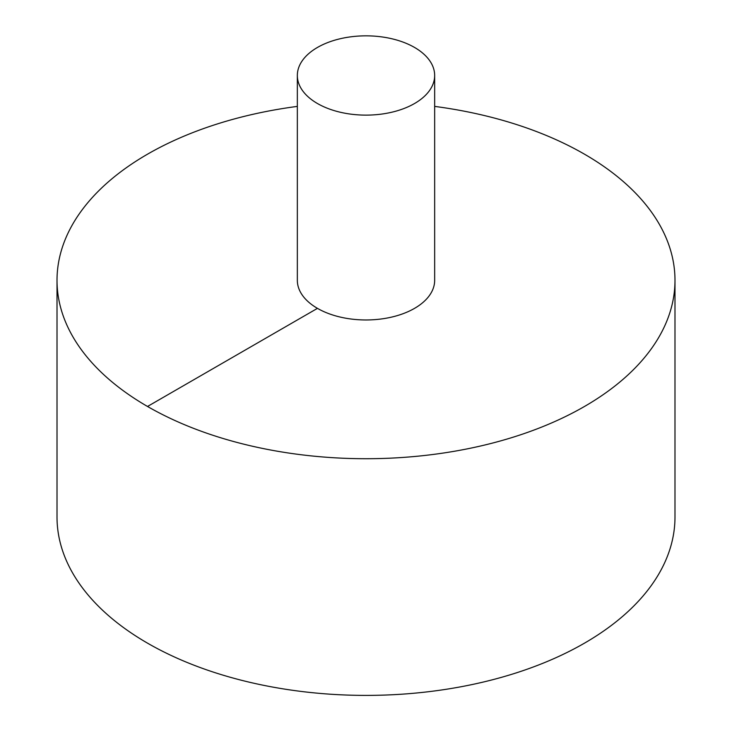 <?xml version="1.0" encoding="UTF-8"?>
<svg xmlns="http://www.w3.org/2000/svg" width="732" height="732" viewBox="0 0 732 732"><rect width="100%" height="100%" fill="white"/><g stroke="black" fill="none" stroke-linecap="round" stroke-linejoin="round"><path stroke-width="1.1" d="M297.338 106.396A308.986 178.388 0 0 0 147.516 154.187A308.986 178.388 0 0 0 57.014 280.329L57.014 517.012A308.986 178.388 0 0 0 366 695.4A308.986 178.388 0 0 0 674.986 517.012L674.986 280.329A308.986 178.388 0 0 0 434.662 106.396M57.014 280.329A308.986 178.388 0 0 0 366 458.717A308.986 178.388 0 0 0 674.986 280.329M297.338 75.478L297.338 280.329A68.662 39.638 0 0 0 366 319.966A68.662 39.638 0 0 0 434.662 280.329L434.662 75.478A68.662 39.638 0 0 0 392.279 38.86A68.662 39.638 0 0 0 317.45 47.452A68.662 39.638 0 0 0 297.338 75.478A68.662 39.638 0 0 0 366 115.125A68.662 39.638 0 0 0 434.662 75.478M147.516 406.47L317.45 308.355"/></g></svg>
